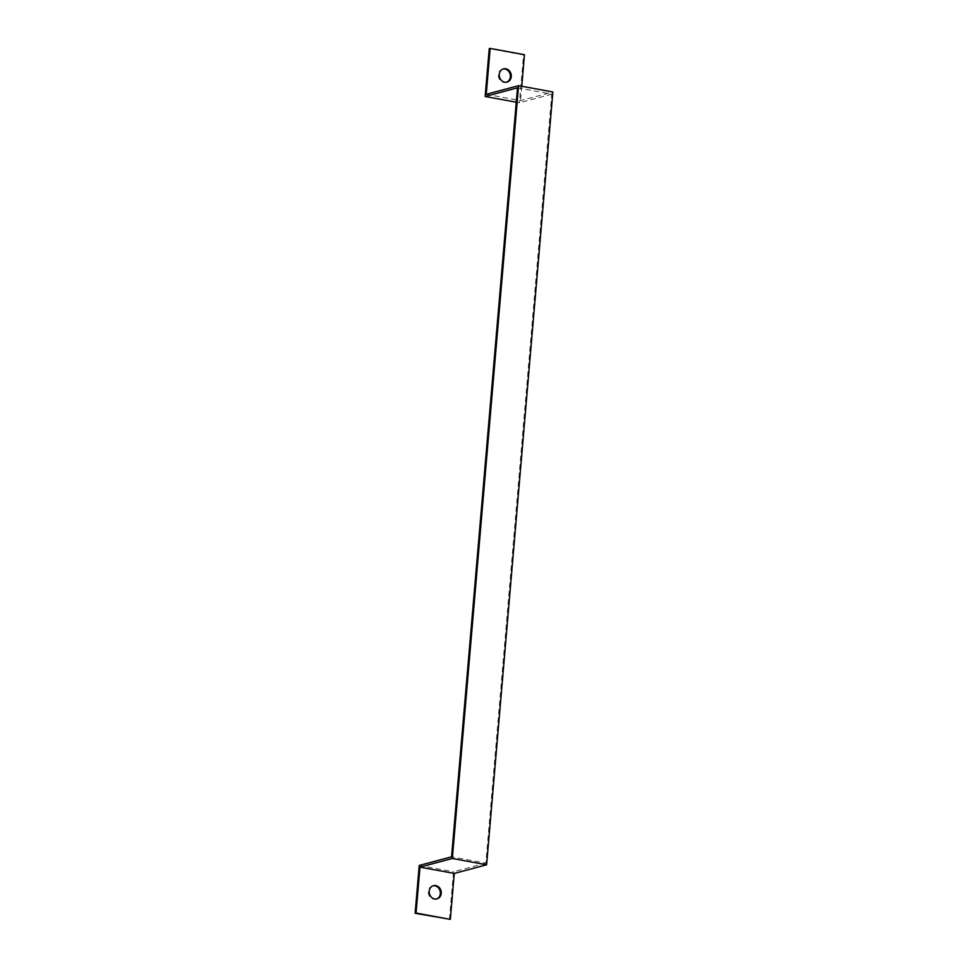 <?xml version="1.0" encoding="UTF-8"?>
<svg xmlns="http://www.w3.org/2000/svg" width="968" height="968" viewBox="0 0 968 968"><rect width="100%" height="100%" fill="white"/><g stroke="black" fill="none" stroke-linecap="round" stroke-linejoin="round"><path stroke-width="0.73" stroke-dasharray="4.84 3.63" d="M486.238 94.307L520.53 100.636L552.873 91.984M517.493 87.822L551.784 94.15L485.863 863.129L451.572 856.813M516.259 102.209L519.441 102.79L523.543 54.97L489.251 48.642M551.784 94.15L519.441 102.79M524.462 54.716L523.543 54.97M485.863 863.129L453.52 871.781L449.418 919.6M419.229 865.452L453.52 871.781M503.045 69.006A6.837 5.965 75 0 0 502.586 69.115A6.837 5.965 75 0 0 498.58 77.258A6.837 5.965 75 0 0 506.119 82.328A6.837 5.965 75 0 0 506.566 82.183M521.764 86.249L520.53 100.636M433.023 885.817A6.837 5.965 75 0 0 432.551 885.914A6.837 5.965 75 0 0 428.558 894.069A6.837 5.965 75 0 0 436.084 899.139A6.837 5.965 75 0 0 436.544 898.994M507.038 82.086L506.119 82.328M503.505 68.861L502.586 69.115M437.016 898.885L436.084 899.139M433.482 885.672L432.551 885.914"/><path stroke-width="1.45" d="M518.582 85.668L452.334 858.483L419.991 867.122L454.27 873.438L486.614 864.799L552.873 91.984L518.582 85.668L486.238 94.307L490.171 48.4L489.251 48.642L485.149 96.473L516.259 102.209M486.614 864.799L452.334 858.483M419.991 867.122L416.046 913.03L415.127 913.284L419.229 865.452L451.572 856.813L517.336 89.746L517.493 87.822L485.149 96.473M521.764 86.249L524.462 54.716L490.171 48.4M416.046 913.03L450.338 919.358L454.27 873.438M435.818 885.587A6.837 5.965 -105 0 1 441.239 892.06A6.837 5.965 -105 0 1 437.016 898.885A6.837 5.965 -105 0 1 429.477 893.827A6.837 5.965 -105 0 1 433.482 885.672A6.837 5.965 -105 0 1 435.818 885.587M415.127 913.284L450.338 919.358M506.566 82.183A6.837 5.965 75 0 0 510.317 75.226A6.837 5.965 75 0 0 504.921 69.018A6.837 5.965 75 0 0 503.045 69.006M505.841 68.776A6.837 5.965 -105 0 1 511.273 75.25A6.837 5.965 -105 0 1 507.038 82.086A6.837 5.965 -105 0 1 499.512 77.016A6.837 5.965 -105 0 1 503.505 68.861A6.837 5.965 -105 0 1 505.841 68.776M436.544 898.994A6.837 5.965 75 0 0 440.295 892.036A6.837 5.965 75 0 0 434.898 885.829A6.837 5.965 75 0 0 433.023 885.817"/></g></svg>
